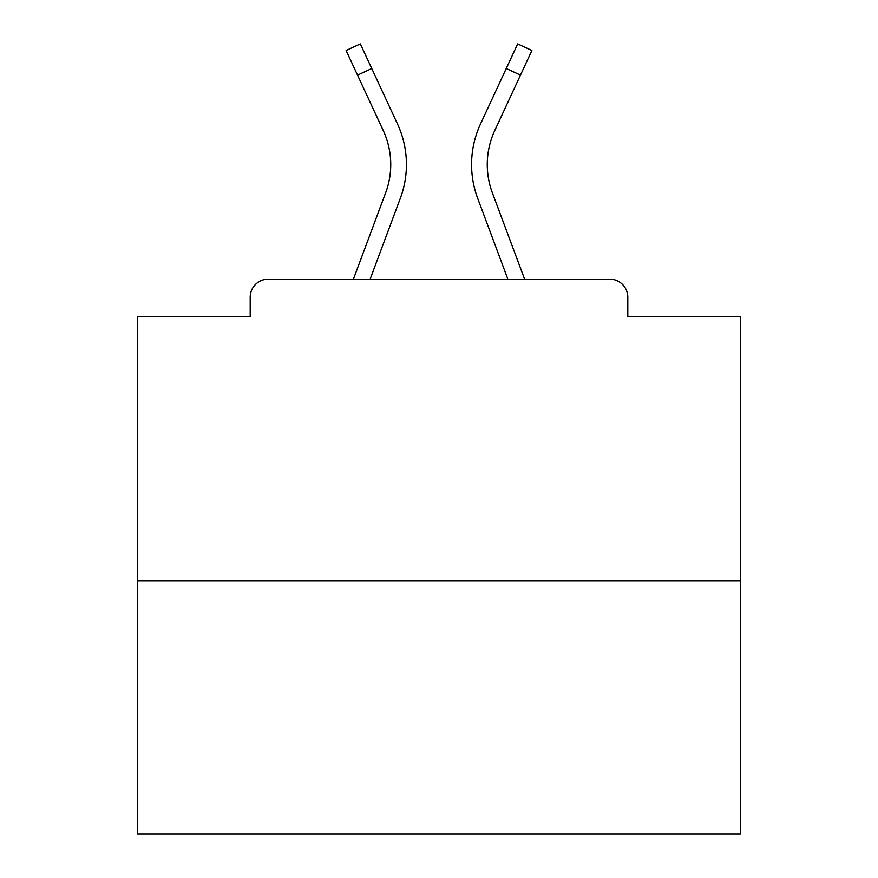 <?xml version="1.0" encoding="UTF-8"?>
<svg xmlns="http://www.w3.org/2000/svg" width="878" height="878" viewBox="0 0 878 878"><rect width="100%" height="100%" fill="white"/><g stroke="black" fill="none" stroke-linecap="round" stroke-linejoin="round"><path stroke-width="1.32" d="M627.803 316.552L627.803 297.247L627.803 316.552L740.604 316.552L740.604 834.1L137.396 834.1L137.396 316.552L250.197 316.552L250.197 297.247L250.197 316.552M740.604 580.753L137.396 580.753M627.803 297.247A18.098 18.098 0 0 0 609.705 279.149L268.295 279.149A18.098 18.098 0 0 0 250.197 297.247M609.705 279.149L533.1 279.149M344.9 279.149L268.295 279.149M370.143 279.149L400.335 198.296A96.514 96.514 0 0 0 397.46 123.919L371.756 68.528L357.533 75.124L346.108 50.496L360.331 43.9L371.756 68.528M357.533 75.124L383.236 130.526A80.831 80.831 0 0 1 385.64 192.809L353.406 279.149M507.857 279.149L477.665 198.296A96.514 96.514 0 0 1 480.54 123.919L517.669 43.9L531.892 50.496L494.764 130.526A80.831 80.831 0 0 0 492.36 192.809L524.594 279.149M487.257 164.537A80.831 80.831 0 0 0 492.36 192.809A80.831 80.831 0 0 1 487.257 164.537A80.831 80.831 0 0 0 492.36 192.809A80.831 80.831 0 0 1 487.257 164.537A80.831 80.831 0 0 0 492.36 192.809A80.831 80.831 0 0 1 487.257 164.537A80.831 80.831 0 0 0 492.36 192.809A80.831 80.831 0 0 1 487.257 164.537A80.831 80.831 0 0 0 492.36 192.809A80.831 80.831 0 0 1 487.257 164.537A80.831 80.831 0 0 0 492.36 192.809A80.831 80.831 0 0 1 487.257 164.537A80.831 80.831 0 0 0 492.36 192.809A80.831 80.831 0 0 1 487.257 164.537A80.831 80.831 0 0 0 492.36 192.809A80.831 80.831 0 0 1 487.257 164.537A80.831 80.831 0 0 0 492.36 192.809A80.831 80.831 0 0 1 487.257 164.537A80.831 80.831 0 0 0 492.36 192.809A80.831 80.831 0 0 1 487.257 164.537A80.831 80.831 0 0 0 492.36 192.809A80.831 80.831 0 0 1 487.257 164.537A80.831 80.831 0 0 0 492.36 192.809A80.831 80.831 0 0 1 487.257 164.537A80.831 80.831 0 0 0 492.36 192.809A80.831 80.831 0 0 1 487.257 164.537A80.831 80.831 0 0 0 492.36 192.809A80.831 80.831 0 0 1 487.257 164.537A80.831 80.831 0 0 0 492.36 192.809A80.831 80.831 0 0 1 487.257 164.537A80.831 80.831 0 0 0 492.36 192.809A80.831 80.831 0 0 1 487.257 164.537A80.831 80.831 0 0 0 492.36 192.809A80.831 80.831 0 0 1 487.257 164.537A80.831 80.831 0 0 0 492.36 192.809A80.831 80.831 0 0 1 494.764 130.526A80.831 80.831 0 0 0 487.257 164.537A80.831 80.831 0 0 1 494.764 130.526A80.831 80.831 0 0 0 487.257 164.537A80.831 80.831 0 0 1 494.764 130.526A80.831 80.831 0 0 0 487.257 164.537A80.831 80.831 0 0 1 494.764 130.526A80.831 80.831 0 0 0 487.257 164.537A80.831 80.831 0 0 1 494.764 130.526A80.831 80.831 0 0 0 487.257 164.537A80.831 80.831 0 0 1 494.764 130.526A80.831 80.831 0 0 0 487.257 164.537A80.831 80.831 0 0 1 494.764 130.526A80.831 80.831 0 0 0 487.257 164.537A80.831 80.831 0 0 1 494.764 130.526A80.831 80.831 0 0 0 487.257 164.537A80.831 80.831 0 0 1 494.764 130.526A80.831 80.831 0 0 0 487.257 164.537A80.831 80.831 0 0 1 494.764 130.526A80.831 80.831 0 0 0 487.257 164.537A80.831 80.831 0 0 1 494.764 130.526A80.831 80.831 0 0 0 487.257 164.537A80.831 80.831 0 0 1 494.764 130.526A80.831 80.831 0 0 0 487.257 164.537A80.831 80.831 0 0 1 494.764 130.526A80.831 80.831 0 0 0 487.257 164.537A80.831 80.831 0 0 1 494.764 130.526A80.831 80.831 0 0 0 487.257 164.537A80.831 80.831 0 0 1 494.764 130.526A80.831 80.831 0 0 0 487.257 164.537A80.831 80.831 0 0 1 494.764 130.526A80.831 80.831 0 0 0 487.257 164.537A80.831 80.831 0 0 1 494.764 130.526A80.831 80.831 0 0 0 487.257 164.537A80.831 80.831 0 0 1 494.764 130.526A80.831 80.831 0 0 0 487.257 164.537M390.743 164.537A80.831 80.831 0 0 0 383.236 130.526A80.831 80.831 0 0 1 385.64 192.809A80.831 80.831 0 0 0 390.743 164.537A80.831 80.831 0 0 1 385.64 192.809A80.831 80.831 0 0 0 390.743 164.537A80.831 80.831 0 0 1 385.64 192.809M520.467 75.124L506.244 68.528"/></g></svg>
